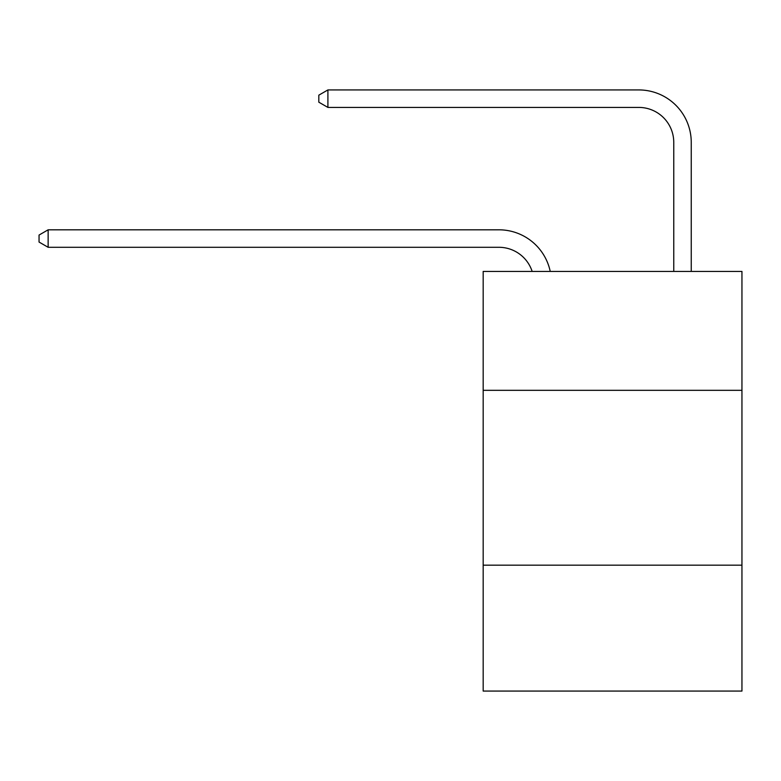 <?xml version="1.0" encoding="UTF-8"?>
<svg xmlns="http://www.w3.org/2000/svg" width="781" height="781" viewBox="0 0 781 781"><rect width="100%" height="100%" fill="white"/><g stroke="black" fill="none" stroke-linecap="round" stroke-linejoin="round"><path stroke-width="1.17" d="M741.95 390.324L741.95 271.427L483.175 271.427L483.175 390.324L741.95 390.324L741.95 691.068L483.175 691.068L483.175 390.324M741.95 565.18L483.175 565.18M498.903 247.294A34.969 34.969 -57.8 0 1 532.154 271.427A34.969 34.969 -36.6 0 0 498.903 247.294L48.139 247.294L39.05 242.051L39.05 235.061L48.139 229.809L498.903 229.809A52.454 52.454 122.2 0 1 550.234 271.427M673.759 271.427L673.759 142.386A34.969 34.969 42.6 0 0 638.79 107.417L327.903 107.417L318.814 102.174L318.814 95.175L327.903 89.932L638.79 89.932A52.454 52.454 61.1 0 1 691.244 142.386L691.244 271.427M673.759 142.386A34.969 34.969 -118.9 0 0 638.79 107.417A34.969 34.969 -118.9 0 1 673.759 142.386A34.969 34.969 -118.9 0 0 638.79 107.417A34.969 34.969 -118.9 0 1 673.759 142.386A34.969 34.969 -118.9 0 0 638.79 107.417A34.969 34.969 -118.9 0 1 673.759 142.386A34.969 34.969 -118.9 0 0 638.79 107.417A34.969 34.969 -118.9 0 1 673.759 142.386A34.969 34.969 -118.9 0 0 638.79 107.417A34.969 34.969 -118.9 0 1 673.759 142.386A34.969 34.969 -118.9 0 0 638.79 107.417A34.969 34.969 -118.9 0 1 673.759 142.386A34.969 34.969 -118.9 0 0 638.79 107.417A34.969 34.969 -118.9 0 1 673.759 142.386A34.969 34.969 -118.9 0 0 638.79 107.417A34.969 34.969 -118.9 0 1 673.759 142.386A34.969 34.969 -118.9 0 0 638.79 107.417A34.969 34.969 -118.9 0 1 673.759 142.386A34.969 34.969 -118.9 0 0 638.79 107.417A34.969 34.969 -118.9 0 1 673.759 142.386A34.969 34.969 -118.9 0 0 638.79 107.417A34.969 34.969 -118.9 0 1 673.759 142.386A34.969 34.969 -118.9 0 0 638.79 107.417A34.969 34.969 -118.9 0 1 673.759 142.386A34.969 34.969 -118.9 0 0 638.79 107.417A34.969 34.969 -118.9 0 1 673.759 142.386A34.969 34.969 -118.9 0 0 638.79 107.417A34.969 34.969 -118.9 0 1 673.759 142.386A34.969 34.969 -118.9 0 0 638.79 107.417A34.969 34.969 -118.9 0 1 673.759 142.386A34.969 34.969 -118.9 0 0 638.79 107.417A34.969 34.969 -118.9 0 1 673.759 142.386A34.969 34.969 -118.9 0 0 638.79 107.417A34.969 34.969 -118.9 0 1 673.759 142.386A34.969 34.969 -118.9 0 0 638.79 107.417A34.969 34.969 -118.9 0 1 673.759 142.386A34.969 34.969 -118.9 0 0 638.79 107.417A34.969 34.969 -118.9 0 1 673.759 142.386A34.969 34.969 -118.9 0 0 638.79 107.417A34.969 34.969 -118.9 0 1 673.759 142.386A34.969 34.969 -118.9 0 0 638.79 107.417A34.969 34.969 -118.9 0 1 673.759 142.386A34.969 34.969 -118.9 0 0 638.79 107.417A34.969 34.969 -118.9 0 1 673.759 142.386A34.969 34.969 -118.9 0 0 638.79 107.417A34.969 34.969 -118.9 0 1 673.759 142.386A34.969 34.969 -118.9 0 0 638.79 107.417A34.969 34.969 -118.9 0 1 673.759 142.386A34.969 34.969 -118.9 0 0 638.79 107.417A34.969 34.969 -118.9 0 1 673.759 142.386A34.969 34.969 -118.9 0 0 638.79 107.417A34.969 34.969 -118.9 0 1 673.759 142.386A34.969 34.969 -118.9 0 0 638.79 107.417A34.969 34.969 -118.9 0 1 673.759 142.386A34.969 34.969 -118.9 0 0 638.79 107.417A34.969 34.969 -118.9 0 1 673.759 142.386A34.969 34.969 -118.9 0 0 638.79 107.417A34.969 34.969 -118.9 0 1 673.759 142.386A34.969 34.969 -118.9 0 0 638.79 107.417A34.969 34.969 -118.9 0 1 673.759 142.386A34.969 34.969 -118.9 0 0 638.79 107.417A34.969 34.969 -118.9 0 1 673.759 142.386A34.969 34.969 -118.9 0 0 638.79 107.417A34.969 34.969 -118.9 0 1 673.759 142.386A34.969 34.969 -118.9 0 0 638.79 107.417M48.139 229.809L48.139 247.294M327.903 89.932L327.903 107.417"/></g></svg>
